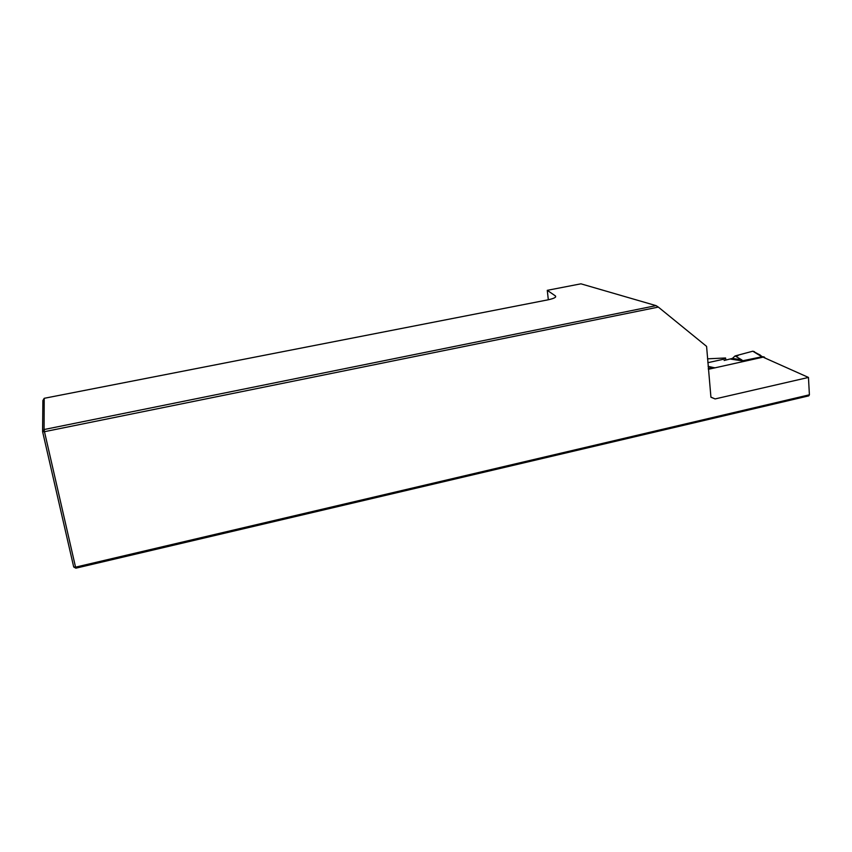 <?xml version="1.0" encoding="UTF-8"?>
<svg xmlns="http://www.w3.org/2000/svg" width="852" height="852" viewBox="0 0 852 852"><rect width="100%" height="100%" fill="white"/><g stroke="black" fill="none" stroke-linecap="round" stroke-linejoin="round"><path stroke-width="1.28" d="M809.4 394.806L808.761 395.871L75.881 568.178L75.551 567.155L809.4 394.806L808.463 377.436L715.105 398.928L710.919 397.117L706.585 346.381L658.33 307.093L44.474 431.687L44.08 429.536L656.061 305.634L580.926 283.822L547.272 290.33L548.326 299.797M707.831 362.696L723.976 359.139L725.595 357.978L707.533 358.82M808.463 377.436L763.829 357.51M75.881 568.178L73.709 566.985L42.6 431.634L44.08 429.536L44.208 398.31L544.801 300.458C553.076 298.967 556.622 297.465 555.451 295.953L547.272 290.33M658.33 307.093L656.061 305.634M73.709 566.985L75.551 567.155L44.474 431.687L42.6 431.634L42.877 400.536L44.208 398.31M765.277 358.159L764.106 356.924L708.342 369.31M762.348 356.69L742.806 360.737L741.591 359.778L732.4 358.426L724.147 360.471M736.895 355.827L735.02 355.976L732.4 358.426M735.18 355.923L752.806 351.205L754.489 351.706M738.109 355.603L735.734 356.317L741.591 359.778M764.106 356.924L761.571 356.583L752.806 351.205M757.417 353.601L752.827 351.205M735.734 356.317L735.02 355.976M708.108 366.317L714.807 367.872M742.806 360.737L745.276 361.11M712.421 367.478L708.268 368.394M711.005 397.266L715.105 398.928M555.451 295.953L555.568 297.092M757.353 353.612L760.25 355.05M762.029 356.541L760.048 355.071M762.412 356.69L761.731 356.562M710.483 367.063L715.179 367.84M744.925 361.237L730.75 359.129M725.861 360.087L725.648 358.447"/></g></svg>
